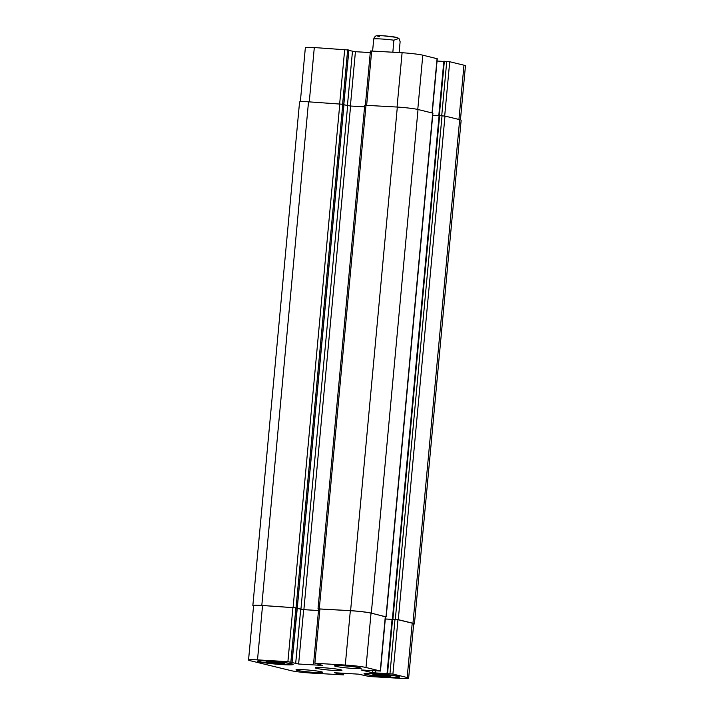 <?xml version="1.0" encoding="UTF-8"?>
<svg xmlns="http://www.w3.org/2000/svg" width="714" height="714" viewBox="0 0 714 714"><rect width="100%" height="100%" fill="white"/><g stroke="black" fill="none" stroke-linecap="round" stroke-linejoin="round"><path stroke-width="1.07" d="M392.861 52.193L393.86 40.189L398.947 38.431L396.422 37.36L383.177 35.789C372.994 35.566 377.34 35.762 374.484 37.03L373.725 38.993L372.61 50.997M398.947 38.431L400.126 41.715L399.117 52.559M300.335 101.727L305.351 47.722A15.637 1.098 5.3 0 1 314.303 47.552L348.798 50.034M348.843 50.471L355.42 51.703L370.263 52.577M365.381 105.19L370.414 50.971L402.098 52.738A15.637 1.098 5.3 0 1 422.804 55.183L437.271 58.744L432.247 112.973M437.057 61.038L443.813 61.44M443.921 61.288L449.722 61.734L463.984 65.206A15.637 1.098 5.3 0 1 465.457 65.822L460.441 119.863M376.706 675.417L372.887 674.48L378.027 674.435L390.799 676.247L376.706 675.417L376.796 674.444M385.658 676.292L385.765 675.194M270.213 662.851L266.393 661.923L271.534 661.878L284.306 663.69L270.213 662.851L270.303 661.887M279.174 663.734L279.272 662.637M366.746 674.471A16.752 1.178 -174.7 0 0 385.417 676.854A16.752 1.178 -174.7 0 0 398.528 676.908A16.752 1.178 -174.7 0 0 381.954 674.194A16.752 1.178 -174.7 0 0 365.166 673.82A16.752 1.178 -174.7 0 0 366.746 674.471M365.738 674.418A17.868 1.258 5.3 0 1 364.051 673.713A17.868 1.258 5.3 0 1 381.963 674.114A17.868 1.258 5.3 0 1 399.635 677.015A17.868 1.258 5.3 0 1 385.658 676.952A17.868 1.258 5.3 0 1 365.738 674.418M260.253 661.914A16.752 1.178 -174.7 0 0 278.933 664.288A16.752 1.178 -174.7 0 0 292.035 664.35A16.752 1.178 -174.7 0 0 275.461 661.628A16.752 1.178 -174.7 0 0 258.673 661.253A16.752 1.178 -174.7 0 0 260.253 661.914M259.244 661.851A17.868 1.258 5.3 0 1 257.558 661.155A17.868 1.258 5.3 0 1 275.47 661.557A17.868 1.258 5.3 0 1 293.142 664.457A17.868 1.258 5.3 0 1 279.165 664.386A17.868 1.258 5.3 0 1 259.244 661.851M335.758 666.367A13.405 0.946 5.3 0 1 334.5 665.85A13.405 0.946 5.3 0 1 347.932 666.144A13.405 0.946 5.3 0 1 361.186 668.322A13.405 0.946 5.3 0 1 350.699 668.268A13.405 0.946 5.3 0 1 335.758 666.367M297.274 670.375A13.405 0.946 5.3 0 1 296.015 669.848A13.405 0.946 5.3 0 1 309.439 670.143A13.405 0.946 5.3 0 1 322.701 672.32A13.405 0.946 5.3 0 1 312.214 672.276A13.405 0.946 5.3 0 1 297.274 670.375M250.016 660.646A15.637 1.098 5.3 0 1 248.543 660.031A15.637 1.098 5.3 0 1 257.504 659.87L287.903 661.664L298.622 664.011L322.782 665.439L314.892 663.252L345.29 665.055A15.637 1.098 5.3 0 1 365.996 667.492L380.473 671.053L361.088 669.955L372.422 672.713L392.914 674.052L407.176 677.524A15.637 1.098 5.3 0 1 408.649 678.13A15.637 1.098 5.3 0 1 399.697 678.3L369.29 676.506L358.58 674.159L334.42 672.731L343.586 674.891L311.902 673.115A15.637 1.098 5.3 0 1 291.196 670.678L250.016 660.646M316.516 668.375A13.405 0.946 5.3 0 1 315.258 667.849A13.405 0.946 5.3 0 1 328.69 668.143A13.405 0.946 5.3 0 1 341.944 670.321A13.405 0.946 5.3 0 1 331.457 670.276A13.405 0.946 5.3 0 1 316.516 668.375M392.156 619.243L398.278 619.681L412.96 623.26A15.637 1.098 5.3 0 1 414.432 623.866L461.155 120.264A15.637 1.098 -174.7 0 0 459.682 119.649L444.992 116.07L439.19 115.623M408.649 678.13L413.692 623.777A15.637 1.098 5.3 0 0 412.219 623.17L397.957 619.698L392.388 619.19L439.092 115.695M343.916 104.351L308.519 101.825A15.637 1.098 -174.7 0 0 299.568 101.986L252.845 605.597A15.637 1.098 5.3 0 1 261.806 605.427L297.292 607.935L292.08 662.324M364.577 106.859L350.592 106.029L343.969 104.788M386.203 616.78L432.925 113.169L418.029 109.51A15.637 1.098 -174.7 0 0 397.323 107.064L364.729 105.244L318.016 608.846L350.601 610.666A15.637 1.098 5.3 0 1 371.307 613.112L385.506 616.825M297.033 607.989L291.999 662.289M248.543 660.031L253.586 605.677A15.637 1.098 5.3 0 1 262.547 605.517L297.042 607.935M297.078 608.426L303.664 609.658L318.498 610.532L303.878 609.64L297.086 608.355M313.607 663.279L318.649 608.926L350.333 610.693A15.637 1.098 5.3 0 1 371.039 613.139L385.515 616.7L380.473 671.053M385.301 619.002L392.057 619.395M253.559 605.999A15.637 1.098 5.3 0 1 252.845 605.597M414.432 623.866A15.637 1.098 5.3 0 1 413.665 624.134M385.301 618.967L392.057 619.368M318.64 609.033L318.016 608.846M439.092 115.775L432.72 115.4M379.429 36.503A9.826 0.687 5.3 0 1 382.213 35.745A9.826 0.687 5.3 0 1 396.109 37.324M373.725 38.993A13.405 0.946 5.3 0 1 393.86 40.189M309.269 101.87L314.303 47.552M339.668 103.664L344.71 49.346M342.631 103.985L347.664 49.703M343.764 104.253L348.798 49.971M347.423 105.627L352.466 51.354M350.387 106.02L355.42 51.703M366.648 105.253L371.691 50.944M397.055 107.046L402.098 52.738M417.77 109.447L422.804 55.183M432.032 112.919L437.066 58.655M439.306 115.57L444.349 61.243M441.725 115.704L446.759 61.386M444.688 116.007L449.722 61.734M458.95 119.47L463.984 65.206M262.547 605.517L257.504 659.87M292.945 607.311L287.903 661.664M295.908 607.659L290.866 662.012M300.701 609.31L295.658 663.663M303.664 609.658L298.622 664.011M319.926 608.899L314.892 663.252M350.333 610.693L345.29 665.055M371.039 613.139L365.996 667.492M385.301 616.61L380.259 670.964M372.628 670.464L372.422 672.713M375.591 670.794L375.377 673.07M392.584 619.208L387.541 673.561M395.003 619.341L389.96 673.704M397.957 619.698L392.914 674.052M412.219 623.17L407.176 677.524M338.98 672.999L338.873 674.186M340.176 673.07L340.051 674.328M341.176 673.132L341.06 674.382M342.372 673.204L342.247 674.525M343.523 673.266L343.38 674.801M339.828 103.673L293.115 607.275M342.791 104.021L296.069 607.623M308.519 101.825L261.806 605.427M459.682 119.649L412.96 623.26M444.992 116.07L398.278 619.681M442.037 115.722L395.315 619.333M439.619 115.579L392.896 619.19M432.711 113.08L385.997 616.691M418.029 109.51L371.307 613.112M397.323 107.064L350.601 610.666M366.005 105.217L319.292 608.819M350.592 106.029L303.878 609.64M347.638 105.681L300.915 609.283M297.202 607.9L343.925 104.298M348.887 50.007L343.853 104.28M443.831 61.252L438.789 115.606M392.075 619.216L387.033 673.57M365.157 675.39L365.113 675.846M343.737 673.284L343.586 674.891M297.292 607.935L344.005 104.333"/></g></svg>
